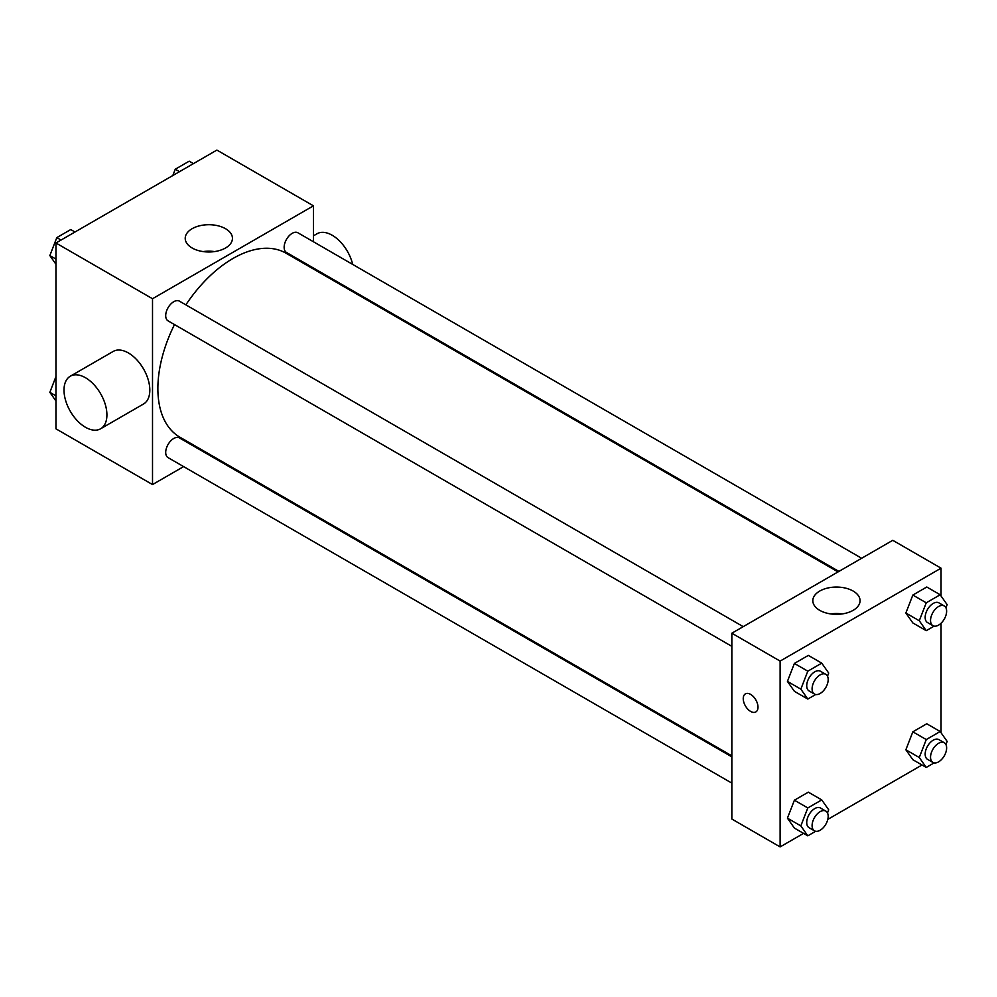<?xml version="1.0" encoding="UTF-8"?>
<svg xmlns="http://www.w3.org/2000/svg" width="997" height="997" viewBox="0 0 997 997"><rect width="100%" height="100%" fill="white"/><g stroke="black" fill="none" stroke-linecap="round" stroke-linejoin="round"><path stroke-width="1.5" d="M183.61 466.608L152.516 484.567L55.957 428.822L55.957 242.994L216.885 150.086L313.432 205.831L313.432 241.748M207.226 452.974L206.379 453.473M174.487 324.573A106.205 61.316 120 0 0 157.875 388.556A106.205 61.316 120 0 0 179.871 437.172L731.848 755.851M838.041 571.904L286.077 253.226A106.205 61.316 120 0 0 185.866 304.858M313.432 268.031L313.432 269.016M152.516 484.567L152.516 298.739L313.432 205.831M861.657 558.27L297.879 232.775A11.378 6.568 120 0 0 289.118 235.815A11.378 6.568 120 0 0 284.145 247.268A11.378 6.568 120 0 0 286.5 252.478L838.901 571.406M731.848 756.848L179.448 437.92A11.378 6.568 120 0 0 170.674 440.961A11.378 6.568 120 0 0 165.701 452.414A11.378 6.568 120 0 0 168.057 457.623L731.848 783.119M731.848 646.355L168.057 320.86A11.378 6.568 -60 0 1 168.057 307.724A11.378 6.568 -60 0 1 179.448 301.156L743.226 626.652M152.516 298.739L55.957 242.994M192.134 247.991A23.616 13.634 180 0 1 185.218 238.358A23.616 13.634 180 0 1 208.834 224.711A23.616 13.634 180 0 1 232.451 238.358A23.616 13.634 180 0 1 217.869 250.945A23.616 13.634 180 0 1 192.134 247.991M70.288 376.218L113.197 351.442A30.346 17.522 60 0 1 136.577 359.568A30.346 17.522 60 0 1 149.824 390.101A30.346 17.522 60 0 1 143.543 403.997L100.635 428.772A30.346 17.522 60 0 1 70.288 411.25A30.346 17.522 60 0 1 70.288 376.218A30.346 17.522 60 0 1 93.668 384.344A30.346 17.522 60 0 1 106.916 414.877A30.346 17.522 60 0 1 100.635 428.772M352.676 264.404A30.346 17.522 -120 0 0 317.034 233.759L313.432 235.828M203.114 251.58A23.616 13.634 180 0 1 214.554 251.58M803.57 833.38L780.115 846.914L731.848 819.036L731.848 633.22L892.764 540.312L941.043 568.178L941.043 595.982M922.013 764.998L827.797 819.384M912.841 622.938L905.862 613.018L912.841 595.059L926.774 587.009L912.841 595.059L905.862 613.018L912.841 622.938L926.25 630.677L919.271 620.757L926.25 602.799L940.183 594.76L947.15 604.668L945.929 607.809M794.397 828.083L787.431 818.163L794.397 800.205L808.33 792.154L794.397 800.205L787.431 818.163L794.397 828.083L807.807 835.822L800.84 825.902L807.807 807.944L821.74 799.906L828.706 809.813L827.498 812.954M941.043 623.237L941.043 732.745M780.115 846.914L780.115 661.086L941.043 568.178M912.841 759.702L905.862 749.781L912.841 731.823L926.774 723.772L912.841 731.823L905.862 749.781L912.841 759.702L926.25 767.441L919.271 757.521L926.25 739.562L940.183 731.524L947.15 741.432L945.929 744.572M794.397 691.32L787.431 681.4L794.397 663.441L808.33 655.39L794.397 663.441L787.431 681.4L794.397 691.32L807.807 699.059L800.84 689.139L807.807 671.18L821.74 663.142L828.706 673.05L827.498 676.178M780.115 661.086L731.848 633.22M819.746 610.338A23.616 13.634 180 0 1 812.829 600.705A23.616 13.634 180 0 1 836.446 587.059A23.616 13.634 180 0 1 860.062 600.705A23.616 13.634 180 0 1 845.481 613.292A23.616 13.634 180 0 1 819.746 610.338M757.994 707.16A10.431 6.019 60 0 1 755.838 711.933A10.431 6.019 60 0 1 745.407 705.913A10.431 6.019 60 0 1 745.407 693.862A10.431 6.019 60 0 1 753.445 696.666A10.431 6.019 60 0 1 757.994 707.16M755.838 711.933A10.431 6.019 60 0 1 745.407 705.913A10.431 6.019 60 0 1 745.407 693.862M830.725 613.928A23.616 13.634 180 0 1 842.166 613.928M815.683 694.51L807.807 699.059M825.828 674.333L820.456 671.243A11.378 6.568 120 0 0 811.695 674.296A11.378 6.568 120 0 0 806.723 685.737A11.378 6.568 120 0 0 809.078 690.946L814.449 694.049A11.378 6.568 120 0 0 825.828 687.481A11.378 6.568 120 0 0 825.828 674.333A11.378 6.568 120 0 0 817.054 677.387A11.378 6.568 120 0 0 812.094 688.84A11.378 6.568 120 0 0 814.449 694.049M800.84 689.139L787.431 681.4M807.807 671.18L794.397 663.441M821.74 663.142L808.33 655.39M934.127 626.128L926.25 630.677M944.271 605.964L938.9 602.861A11.378 6.568 120 0 0 930.139 605.914A11.378 6.568 120 0 0 925.166 617.367A11.378 6.568 120 0 0 927.522 622.564L932.893 625.667A11.378 6.568 120 0 0 944.271 619.1A11.378 6.568 120 0 0 944.271 605.964A11.378 6.568 120 0 0 935.498 609.005A11.378 6.568 120 0 0 930.537 620.458A11.378 6.568 120 0 0 932.893 625.667M919.271 620.757L905.862 613.018M926.25 602.799L912.841 595.059M940.183 594.76L926.774 587.009M815.683 831.274L807.807 835.822M825.828 811.109L820.456 808.006A11.378 6.568 120 0 0 811.695 811.059A11.378 6.568 120 0 0 806.723 822.513A11.378 6.568 120 0 0 809.078 827.722L814.449 830.813A11.378 6.568 120 0 0 825.828 824.245A11.378 6.568 120 0 0 825.828 811.109A11.378 6.568 120 0 0 817.054 814.15A11.378 6.568 120 0 0 812.094 825.603A11.378 6.568 120 0 0 814.449 830.813M800.84 825.902L787.431 818.163M807.807 807.944L794.397 800.205M821.74 799.906L808.33 792.154M934.127 762.892L926.25 767.441M944.271 742.728L938.9 739.624A11.378 6.568 120 0 0 930.139 742.678A11.378 6.568 120 0 0 925.166 754.131A11.378 6.568 120 0 0 927.522 759.34L932.893 762.431A11.378 6.568 120 0 0 944.271 755.863A11.378 6.568 120 0 0 944.271 742.728A11.378 6.568 120 0 0 935.498 745.768A11.378 6.568 120 0 0 930.537 757.222A11.378 6.568 120 0 0 932.893 762.431M919.271 757.521L905.862 749.781M926.25 739.562L912.841 731.823M940.183 731.524L926.774 723.772M55.957 264.255L49.85 255.568L56.817 237.61L70.75 229.559L74.987 232.002M55.957 259.095L49.85 255.568M61.054 240.053L56.817 237.61M172.817 175.534L175.26 169.228L189.193 161.178L193.43 163.62M179.497 171.671L175.26 169.228M55.957 401.018L49.85 392.332L55.957 376.592M55.957 395.859L49.85 392.332M345.386 287.46L346.246 286.974"/></g></svg>

